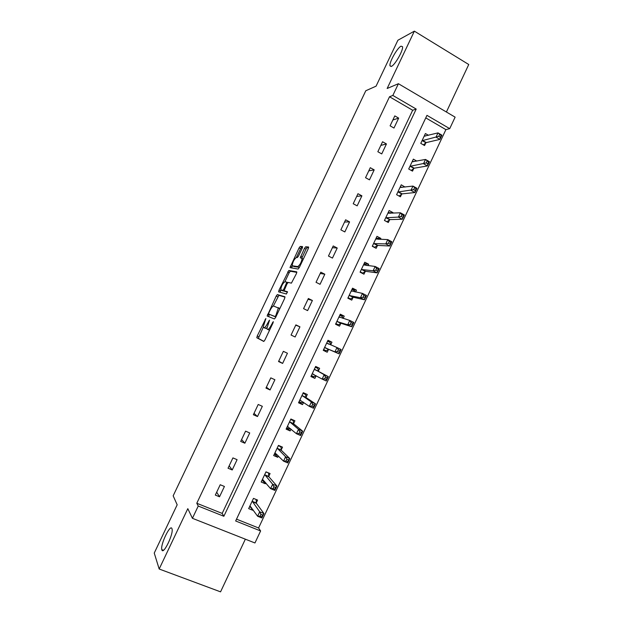 <?xml version="1.0" encoding="UTF-8"?>
<svg xmlns="http://www.w3.org/2000/svg" width="623" height="623" viewBox="0 0 623 623"><rect width="100%" height="100%" fill="white"/><g stroke="black" fill="none" stroke-linecap="round" stroke-linejoin="round"><path stroke-width="0.93" d="M265.857 318.517L257.221 336.015L256.847 337.767L263.739 341.435L264.9 340.033L273.038 322.878L273.287 321.632L271.41 324.848C269.852 327.932 268.606 329.45 267.68 329.396L266.808 328.695L269.564 320.136L267.672 323.212C266.138 326.242 264.915 327.737 264.02 327.69L263.186 327.02L265.857 318.517M391.423 66.365C395.044 65.01 403.603 49.832 402.513 46.663L401.002 46.188C397.225 47.878 388.954 62.689 390.006 65.836L391.423 66.365M161.863 549.875C163.234 555.373 173.63 534.028 172.049 528.958L171.948 528.631C170.383 523.6 160.275 544.518 161.793 549.634L161.863 549.875M293.838 266.48L292.179 265.453C292.763 261.831 294.173 259.168 296.423 257.47L297.303 257.572L298.487 256.061L302.241 248.172L302.521 246.576L300.247 246.42L299.063 247.931L289.999 267.633L298.098 269.05L299.32 267.516L308.284 248.616L308.564 246.981L305.683 246.786L304.468 248.336L300.278 257.79L302.108 258.452C301.516 262.197 300.06 264.915 297.747 266.589L292.467 265.795L291.541 267.991M392.848 95.436L398.409 83.708L455.117 117.147L449.713 128.649L426.957 115.356L235.658 520.984L260.609 530.952L254.955 542.968L192.429 518.313L198.239 506.04L223.859 516.272L416.203 109.072L392.848 95.436L389.515 96.76L196.79 503.259L198.239 506.04M192.429 518.313L187.803 508.664L159.177 569.009L154.247 553.068L177.173 504.801L173.163 495.822L365.787 90.756L376.074 86.161L397.895 40.238L414.365 31.15L387.156 88.489L398.409 83.708M277.367 294.586L276.223 296.018L267.174 316.032L274.408 318.96L275.584 317.52L284.602 298.518L284.929 296.782L277.367 294.586L278.894 295.333L273.341 306.033M278.979 290.209L288.823 270.475L296.766 271.846L296.462 273.528L291.408 283.146L288.192 282.421L287.008 283.901L284.072 290.754L287.468 291.759L286.401 294.009L278.652 291.868L278.979 290.209L280.506 290.949L280.95 290.03M446.403 112.008L468.753 64.512L414.365 31.15M159.177 569.009L220.558 591.85L245.353 539.175M196.79 503.259L222.17 513.414L412.667 110.255L389.515 96.76M219.53 496.788L224.42 486.462L220.215 484.741L215.317 495.083L219.53 496.788L216.687 492.193M232.223 469.968L237.09 459.665L232.916 457.905L228.034 468.216L232.223 469.968L229.163 465.84M244.878 443.218L249.73 432.954L245.579 431.155L240.712 441.434L244.878 443.218L241.599 439.558M257.494 416.546L262.338 406.305L258.21 404.475L253.359 414.723L257.494 416.546L254.005 413.345M270.071 389.951L274.907 379.742L270.803 377.865L265.959 388.09L270.071 389.951L266.379 387.21M282.624 363.427L287.437 353.249L283.356 351.341L278.536 361.535L282.624 363.427L278.715 361.145M295.131 336.981L299.936 326.826L295.878 324.879L291.066 335.049L295.131 336.981M307.606 310.604L312.396 300.481L308.369 298.503L303.572 308.642L307.606 310.604M320.051 284.306L324.824 274.213L320.822 272.196L316.032 282.305L320.051 284.306M332.456 258.086L337.222 248.016L333.235 245.96L328.461 256.045L332.456 258.086M344.831 231.927L349.581 221.889L345.617 219.802L340.859 229.856L344.831 231.927M357.166 205.847L361.901 195.84L357.968 193.714L353.218 203.737L357.166 205.847M369.47 179.845L374.189 169.861L370.28 167.704L365.545 177.695L369.47 179.845M381.735 153.912L386.447 143.952L382.561 141.756L377.842 151.732L381.735 153.912M393.97 128.05L398.665 118.121L394.803 115.894L390.099 125.83L393.97 128.05M236.514 519.161L258.576 527.985L445.897 129.623L425.766 117.887M256.294 502.816L257.587 500.067L253.483 498.384L248.663 508.609L252.782 510.276L253.016 509.77M268.778 476.315L270.071 473.566L265.99 471.845L261.185 482.046L265.273 483.752L265.717 482.809M281.222 449.884L282.515 447.143L278.458 445.39L273.668 455.553L277.733 457.298L278.372 455.927M293.635 423.523L294.92 420.798L290.894 418.999L286.113 429.146L290.154 430.921L291.003 429.122M306.018 397.24L307.303 394.515L303.292 392.692L298.526 402.801L302.544 404.615L303.588 402.396M318.361 371.028L319.638 368.318L315.659 366.449L310.908 376.533L314.895 378.387L316.141 375.739M330.673 344.893L331.95 342.183L327.986 340.283L323.251 350.336L327.215 352.229L328.492 349.519M343.141 318.415L344.223 316.126L340.283 314.187L335.556 324.217L339.504 326.141L340.781 323.438M355.585 291.992L356.457 290.139L352.548 288.169L347.836 298.168L351.754 300.122L353.023 297.428M367.991 265.647L368.668 264.222L364.774 262.221L360.078 272.189L363.972 274.182L365.242 271.496M380.365 239.38L380.84 238.383L376.97 236.343L372.281 246.287L376.16 248.312L377.421 245.633M392.708 213.183L392.973 212.614L389.134 210.535L384.453 220.456L388.308 222.512L389.57 219.841M405.005 187.064L401.259 184.797L396.594 194.688L400.425 196.79L401.679 194.119M416.826 161.092L413.353 159.138L408.704 168.997L412.512 171.13L413.765 168.475M428.46 135.3L425.416 133.54L420.774 143.376L424.559 145.541L425.813 142.893M445.897 129.623L449.713 128.649M258.576 527.985L260.609 530.952M222.17 513.414L223.859 516.272M412.667 110.255L416.203 109.072M252.782 510.276L250.695 507.324M265.273 483.752L262.836 480.816M277.733 457.298L274.79 454.307M290.154 430.921L286.673 427.954M302.544 404.615L298.884 402.037M314.895 378.387L311.064 376.199M299.936 326.826L295.746 325.175M331.95 342.183L327.869 340.532M312.396 300.481L307.996 299.281M344.223 316.126L339.971 314.864M324.824 274.213L320.222 273.458M356.457 290.139L352.034 289.259M337.222 248.016L332.409 247.705M368.668 264.222L364.439 263.763M349.581 221.889L344.566 222.029M380.84 238.383L377.024 238.282M361.901 195.84L356.691 196.416M392.973 212.614L389.406 212.793M374.189 169.861L368.777 170.873M405.082 186.908L401.664 187.328M386.447 143.952L380.832 145.408M398.665 118.121L392.856 120.005M266.8 327.768L265.577 328.422L263.443 327.418M269.588 330.151L267.08 329.115M263.264 327.246L258.319 338.367L263.903 341.42M285.046 297.124L278.894 295.333M269.377 314.381L268.622 316.624M268.879 312.832L268.638 314.023L275.016 316.531L275.841 315.518L278.341 308.011L273.598 306.033C272.679 306.072 271.464 307.583 269.954 310.573L268.879 312.832M275.841 316.99L268.638 314.023M279.844 308.556L278.115 307.614M284.906 281.689L289.181 272.703L287.655 271.947M296.867 272.376L290.341 271.231L289.181 272.703M285.684 291.626L287.53 292.125M284.945 281.689C282.717 283.309 281.308 285.98 280.716 289.695L282.725 290.505L283.893 289.041L286.821 282.227L284.945 281.689M282.414 290.739L280.981 290.038M284.594 291.097L282.515 290.793M280.506 290.949L280.077 292.265M299.383 267.376L293.994 266.558M303.417 258.888L302.809 258.81M308.642 247.674L307.225 247.572L306.01 249.114L301.859 258.101M302.583 247.253L301.758 247.191L300.574 248.702L296.408 257.47M249.496 506.842L251.521 507.667M249.963 505.845L257.603 516.233L259.69 511.802L263.942 513.531L256.396 503.322L256.084 499.444M262.602 515.104L263.942 513.531L261.862 517.954L257.603 516.233L260.056 516.187L261.761 516.88L262.602 515.104L260.897 514.411L260.056 516.187M260.897 514.411L259.69 511.802L252.183 501.141M261.761 516.88L261.862 517.954M261.94 480.442L264.611 481.493M265.92 472L268.248 472.802M262.478 479.289L270.592 488.642L272.664 484.227L276.892 485.995L268.887 476.79L268.497 473.083M275.592 487.474L276.892 485.995L274.821 490.402L270.592 488.642L273.069 488.541L274.759 489.242L275.592 487.474L273.902 486.765L273.069 488.541M273.902 486.765L272.664 484.227L264.689 474.601M274.759 489.242L274.821 490.402M274.346 454.12L277.492 455.039M278.317 445.694L280.872 446.8L280.171 446.13M274.961 452.812L283.535 461.137L285.607 456.729L289.804 458.536L281.355 450.328L280.872 446.8M288.55 459.93L289.804 458.536L287.74 462.936L283.535 461.137L286.035 460.965L287.725 461.69L288.55 459.93L286.868 459.206L286.035 460.965M286.868 459.206L285.607 456.729L277.165 448.132M287.725 461.69L287.74 462.936M286.72 427.861L289.267 428.99L290.365 428.585M290.676 419.466L293.223 420.595L291.642 419.334M287.405 426.405L296.439 433.701L298.51 429.317L302.685 431.163L293.776 423.944L293.223 420.595M301.47 432.463L302.685 431.163L300.621 435.539L296.439 433.701L298.97 433.483L300.644 434.215L301.47 432.463L299.795 431.723L298.97 433.483M299.795 431.723L298.51 429.317L289.602 421.74M300.644 434.215L300.621 435.539M299.056 401.679L301.587 402.832L303.23 402.139M303.004 393.308L305.535 394.46L303.183 392.918M299.811 400.075L309.312 406.352L311.375 401.975L315.518 403.86L306.173 397.638L305.535 394.46M314.35 405.075L315.518 403.86L313.47 408.229L309.312 406.352L311.858 406.071L313.525 406.827L314.35 405.075L312.684 404.319L311.858 406.071M312.684 404.319L311.375 401.975L302.007 395.418M313.525 406.827L313.47 408.229M311.36 375.576L313.875 376.744L316.087 375.708M315.293 367.22L317.808 368.395L315.347 367.103M312.185 373.816L322.146 379.08L324.201 374.719L328.321 376.642L318.524 371.394L317.808 368.395M327.2 377.764L328.321 376.642L326.273 380.996L322.146 379.08L324.715 378.745L326.374 379.516L327.2 377.764L325.541 376.993L324.715 378.745M325.541 376.993L324.201 374.719L314.374 369.166M326.374 379.516L326.273 380.996M323.594 349.604L326.133 350.733L328.882 349.417L339.044 353.841L334.94 351.886L336.988 347.541L326.709 342.993M323.625 349.542L326.133 350.733M327.55 341.209L330.05 342.409L330.681 344.908M338.359 349.752L336.988 347.541L341.093 349.503L339.044 353.841L340.002 350.531L338.359 349.752L337.541 351.497L339.185 352.275M324.528 347.626L334.94 351.886L337.541 351.497M341.093 349.503L340.002 350.531M335.704 323.905L338.351 324.785L341.17 323.314L351.777 326.771L347.704 324.778L349.744 320.432L339.005 316.897M335.859 323.578L338.351 324.785M339.776 315.269L342.261 316.492L342.798 318.306M351.138 322.582L349.744 320.432L353.817 322.434L351.777 326.771L352.774 323.384L351.138 322.582L350.321 324.318L351.956 325.12M336.833 321.515L347.704 324.778L350.321 324.318M353.817 322.434L352.774 323.384M348.28 298.394L350.539 298.915L353.436 297.28L364.478 299.772L360.429 297.739L362.461 293.41L351.279 290.863M348.062 297.685L350.539 298.915M351.964 289.399L354.44 290.645L354.853 291.844M363.887 295.497L362.461 293.41L366.511 295.45L364.478 299.772L365.506 296.307L363.887 295.497L363.069 297.226L364.689 298.043M349.106 295.473L360.429 297.739L363.069 297.226M366.511 295.45L365.506 296.307M361.589 272.967L362.695 273.115L365.662 271.317L377.141 272.851L373.115 270.779L375.139 266.465L363.505 264.907M360.234 271.862L362.695 273.115M364.12 263.599L366.846 265.523M376.588 268.482L375.139 266.465L379.166 268.544L377.141 272.851L378.208 269.315L376.588 268.482L375.778 270.211L377.39 271.044M361.34 269.502L373.115 270.779L375.778 270.211M379.166 268.544L378.208 269.315M374.345 247.362L377.85 245.431L389.764 246.007L385.762 243.897L387.786 239.598L375.708 239.022M372.367 246.108L374.812 247.393M376.245 237.869L378.768 239.333M389.258 241.553L387.786 239.598L391.781 241.708L389.764 246.007L390.862 242.402L389.258 241.553L388.448 243.274L390.053 244.123M373.551 243.601L385.762 243.897L388.448 243.274M391.781 241.708L390.862 242.402M386.852 221.733L390.014 219.615L402.349 219.234L398.377 217.092L400.394 212.801L387.872 213.206M384.469 220.433L386.899 221.733M388.339 212.217L390.348 213.3M401.897 214.694L400.394 212.801L404.366 214.958L402.349 219.234L403.486 215.558L401.897 214.694L401.087 216.415L402.684 217.279M385.715 217.777L398.377 217.092L401.087 216.415M404.366 214.958L403.486 215.558M400.394 186.627L401.874 187.445M414.49 187.92L413.688 189.633L415.268 190.506L416.078 188.792L412.963 186.09L416.912 188.278L414.902 192.546L410.954 190.365L412.963 186.09L399.997 187.468M399.078 196.05L402.139 193.87L414.902 192.546L415.268 190.506M397.856 192.024L413.688 189.633M416.912 188.278L416.078 188.792M412.418 161.116L413.508 161.723M427.051 161.217L426.249 162.93L427.822 163.818L428.632 162.105L425.501 159.449L429.426 161.676L427.425 165.936L423.492 163.717L425.501 159.449L412.099 161.793M411.242 170.422L414.225 168.194L427.425 165.936L427.822 163.818M409.957 166.333L426.249 162.93M429.426 161.676L428.632 162.105M424.411 135.666L425.205 136.118M439.581 134.591L438.779 136.297L440.344 137.2L441.146 135.495L438 132.886L441.902 135.152L439.9 139.396L435.999 137.138L438 132.886L424.162 136.196M423.36 144.855L426.288 142.589L439.9 139.396L440.344 137.2M422.028 140.72L438.779 136.297M441.902 135.152L441.146 135.495M265.6 319.739L265.071 319.49M273.03 322.901L272.461 322.636M269.253 321.297L268.7 321.032M265.577 328.422L264.02 327.69M268.217 323.469L267.672 323.212M269.261 330.143L267.68 329.396M271.978 325.113L271.41 324.848M258.389 338.491L256.847 337.767M258.755 336.739L257.221 336.015M269.058 315.059L267.524 314.327M277.749 296.758L276.223 296.018M275.864 316.936L275.016 316.531M276.41 315.791L275.841 315.518M277.515 313.462L276.947 313.19M290.341 271.231L288.823 270.475M285.723 291.65L284.174 290.886M284.275 291.26L282.725 290.505M284.438 289.306L283.893 289.041M286.946 284.026L286.401 283.761M287.818 282.632L286.767 282.11M299.305 267.376L297.747 266.589M302.233 257.073L300.691 256.294M306.01 249.114L304.468 248.336M307.225 247.572L305.683 246.786M291.93 266.909L290.411 266.146M300.574 248.702L299.063 247.931M301.758 247.191L300.247 246.42M256.396 503.322L252.284 501.64M256.302 503.002L252.198 501.32M268.887 476.79L264.806 475.076M268.793 476.486L264.705 474.773M281.355 450.328L277.29 448.576M281.246 450.047L277.18 448.295M287.943 426.553L287.514 426.366M293.776 423.944L289.742 422.153M293.659 423.679L289.625 421.896M300.605 400.332L299.928 400.021M306.173 397.638L302.155 395.807M306.041 397.388L302.03 395.566M313.969 374.524L312.31 373.753M318.524 371.394L314.537 369.532M318.392 371.168L314.405 369.307M328.617 349.448L324.653 347.564M328.882 349.417L324.91 347.525M329.069 344.239L326.74 343.125M340.906 323.368L336.965 321.437M341.17 323.314L337.222 321.382M339.8 317.387L339.044 317.021M353.155 297.35L349.238 295.388M353.436 297.28L349.511 295.318M351.761 291.206L351.317 290.98M365.374 271.41L361.48 269.416M365.662 271.317L361.761 269.323M377.561 245.54L373.683 243.507M377.85 245.431L373.971 243.398M389.71 219.74L385.855 217.676M390.014 219.615L386.159 217.544M401.827 194.01L397.996 191.915M402.139 193.87L398.307 191.767M413.913 168.358L410.105 166.224M414.225 168.194L410.417 166.053M425.961 142.768L422.176 140.603M426.288 142.589L422.503 140.416M163.467 550.273L161.793 549.634M391.104 66.49L390.006 65.836M258.319 338.367L256.769 337.65M268.326 316.5L267.088 315.908M279.766 308.704L278.341 308.011M287.771 282.686L286.821 282.227M279.034 291.969L278.559 291.743M303.323 259.067L302.108 258.452M256.341 503.22L252.229 501.538M268.825 476.673L264.744 474.952M281.277 450.195L277.212 448.443M293.69 423.804L289.648 422.012M306.064 397.482L302.054 395.652M318.408 371.23L314.42 369.369M328.555 344.028L326.748 343.164M339.73 317.364L339.052 317.029"/></g></svg>
